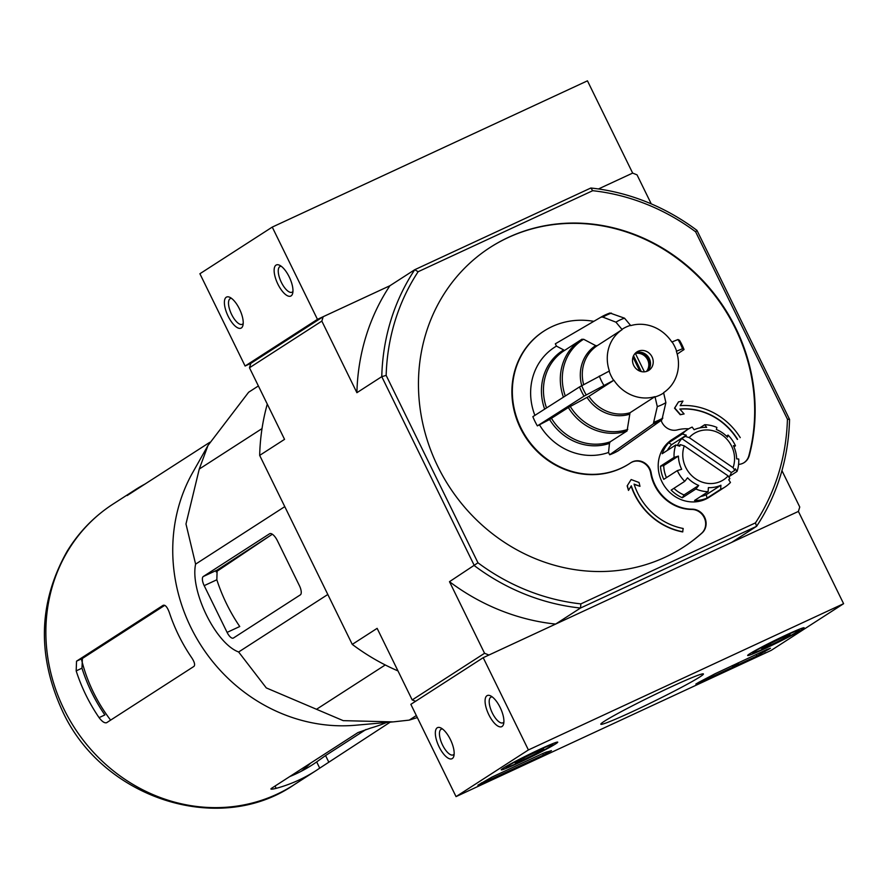 <?xml version="1.0" encoding="UTF-8"?>
<svg xmlns="http://www.w3.org/2000/svg" width="888" height="888" viewBox="0 0 888 888"><rect width="100%" height="100%" fill="white"/><g stroke="black" fill="none" stroke-linecap="round" stroke-linejoin="round"><path stroke-width="1.33" d="M684.271 445.854L728.127 475.913A27.428 25.23 -122.8 0 1 695.537 478.765A27.428 25.23 -122.8 0 1 684.271 445.854L680.308 444.633L678.488 445.809M728.127 475.913L729.836 478.588A30.858 28.394 -122.8 0 1 728.737 479.775L730.458 482.462A34.288 31.546 -122.8 0 1 724.985 487.035A34.288 31.546 -122.8 0 1 720.634 489.344L720.934 485.237A30.858 28.394 -122.8 0 1 708.402 487.612L708.102 491.719A34.288 31.546 -122.8 0 1 695.903 488.999L698.712 485.459A30.858 28.394 -122.8 0 1 687.545 477.8L684.737 481.34A34.288 31.546 -122.8 0 1 677.744 471.517A34.288 31.546 -122.8 0 1 677.322 470.618L681.662 469.286A30.858 28.394 -122.8 0 1 678.41 456.088L674.07 457.431A34.288 31.546 -122.8 0 1 675.779 444.977L679.764 446.209A30.858 28.394 -122.8 0 1 680.308 444.633M392.651 721.944L355.655 725.23A167 153.613 -122.8 0 1 190.853 627.383A167 153.613 -122.8 0 1 192.707 472.538L207.97 445.51L248.618 392.252L258.386 385.947M417.327 717.582L409.235 720.113L393.24 721.889L343.201 720.645L266.289 687.911L238.639 651.992C215.784 643.611 189.932 591.02 195.604 564.135L185.981 523.976L199.256 469.064L207.97 445.51M204.185 585.647L227.095 632.389A8.225 3.208 -114.9 0 0 233.267 638.106A8.225 3.208 -114.9 0 0 233.422 638.028L300.355 594.86A8.225 3.208 -114.9 0 0 299.445 585.736L277.456 540.825A10.29 4.007 -114.9 0 0 269.73 533.688A10.29 4.007 -114.9 0 0 269.541 533.788L203.285 576.512A8.225 3.208 -114.9 0 0 204.185 585.647L216.839 579.775A169.641 156.044 57.2 0 0 226.618 603.929A169.641 156.044 57.2 0 0 239.749 626.517L227.095 632.389M272.361 534.243L217.127 570.085L216.839 579.775M590.831 188.012A216.039 198.723 -122.8 0 1 696.969 230.392L789.554 419.391A216.039 198.723 -122.8 0 1 756.576 526.329L580.497 608.036A216.039 198.723 -122.8 0 1 474.359 565.656L381.773 376.656L386.158 375.402A212.609 195.56 -122.8 0 1 418.137 271.717L592.718 190.698L590.831 188.012L414.752 269.708L389.888 285.747L323.188 316.705L250.827 363.359L249.473 367.765L284.549 439.349L259.673 455.389L352.259 644.388L377.134 628.349L412.199 699.933L415.584 701.287M651.248 203.863L637.029 174.847L632.656 173.093L598.479 188.955L632.656 173.093L587.456 80.83L272.25 227.095L199.9 273.748L245.099 366.023L250.827 363.359M638.006 352.259A12.343 11.355 -122.8 0 1 648.95 369.23M644.388 371.828L635.42 353.524A10.978 10.09 -122.8 0 1 647.075 358.763A10.978 10.09 -122.8 0 1 646.397 371.462M633.699 365.39A10.978 10.09 -122.8 0 1 636.929 351.914A10.978 10.09 -122.8 0 1 651.359 355.666A10.978 10.09 -122.8 0 1 648.817 370.351A10.978 10.09 -122.8 0 1 633.699 365.39M679.509 340.293L684.038 349.539A58.741 54.035 -122.8 0 0 679.498 340.282L677.988 339.527L671.839 342.024A37.718 34.699 -122.8 0 0 630.746 325.619L624.53 318.182L609.912 313.009M544.666 409.135A52.359 48.163 -122.8 0 1 563.68 349.928L556.454 346.12L555.322 343.811L601.054 317.116L602.852 317.105L615.939 322.166L622.155 329.615L597.191 345.709L595.648 345.61L583.616 339.249L580.985 339.838A51.437 47.319 -122.8 0 1 582.073 339.161M613.652 380.353L613.908 380.231A37.718 34.699 -122.8 0 0 654.989 396.647L630.025 412.742L627.05 430.958L610.2 441.836L609.468 443.389A52.359 48.163 -122.8 0 1 549.594 419.48L537.373 425.885L584.049 396.148L613.652 380.353A38.029 34.976 -122.8 0 1 609.135 371.129L609.39 371.006A37.718 34.699 -122.8 0 1 622.155 329.615M654.989 396.647L657.298 406.604L653.324 423.82L609.679 454.767L608.546 452.458L609.468 443.389M609.679 454.767A62.071 57.087 -122.8 0 0 618.27 450.771L661.915 419.824L665.889 402.619L663.591 392.651A37.718 34.699 -122.8 0 0 676.356 351.26L682.506 348.762L684.015 349.517L677.211 354.101M549.594 419.48L568.353 407.525L588.944 396.337L613.908 380.231M609.135 371.129L579.52 386.924L532.856 416.661A62.071 57.087 -122.8 0 0 537.373 425.885M684.015 349.517L683.449 350.027M539.527 424.886A59.507 54.734 57.2 0 0 608.546 452.458M556.454 346.12A59.507 54.734 57.2 0 0 534.887 415.362M724.985 487.035L709.157 497.247A34.288 31.546 -122.8 0 1 661.915 481.718A34.288 31.546 -122.8 0 1 671.983 439.604L687.812 429.392A34.288 31.546 -122.8 0 1 692.163 427.084L694.127 429.737A30.858 28.394 -122.8 0 1 706.659 427.361L704.706 424.719A34.288 31.546 -122.8 0 1 716.894 427.439L716.35 429.514A30.858 28.394 -122.8 0 1 727.505 437.174L728.06 435.087A34.288 31.546 -122.8 0 1 735.475 445.809L733.921 446.819M738.583 464.402A13.72 12.621 57.2 0 0 744.222 462.559A13.72 12.621 57.2 0 0 749.283 455.5A178.322 164.025 57.2 0 0 683.505 262.693A178.322 164.025 57.2 0 0 490.154 247.43A178.322 164.025 57.2 0 0 448.951 486.18A178.322 164.025 57.2 0 0 683.438 547.152A178.322 164.025 57.2 0 0 702.031 533.011A13.72 12.621 57.2 0 0 705.028 518.137A13.72 12.621 57.2 0 0 692.229 509.168L691.785 509.457A13.72 12.621 57.2 0 1 704.584 518.426A13.72 12.621 57.2 0 1 701.587 533.3A178.322 164.025 57.2 0 1 683.205 547.297M688.755 428.815A41.148 37.851 57.2 0 0 677.355 429.903A13.72 12.621 57.2 0 1 661.127 420.39M593.817 321.345A78.865 72.55 57.2 0 0 544.055 331.013A78.865 72.55 57.2 0 0 525.829 436.607A78.865 72.55 57.2 0 0 629.537 463.58A78.865 72.55 57.2 0 0 630.758 462.77A13.72 12.621 57.2 0 1 630.968 462.637A13.72 12.621 57.2 0 1 651.159 472.86A41.148 37.851 57.2 0 0 692.229 509.168M386.158 375.402L477.966 562.792L449.483 581.684L484.559 653.279L488.933 655.022L555.622 624.075L580.497 608.036L580.874 603.884A212.609 195.56 -122.8 0 1 477.966 562.792M592.718 190.698A212.609 195.56 -122.8 0 1 695.626 231.801L787.434 419.18A212.609 195.56 -122.8 0 1 755.455 522.877L580.874 603.884M740.248 437.64A65.157 59.929 57.2 0 0 680.175 405.65L682.972 401.054L678.532 401.853L674.758 408.036L680.474 414.585L684.104 413.941L679.842 409.057A61.727 56.777 57.2 0 1 737.562 439.294L737.34 439.449A61.727 56.777 57.2 0 0 679.942 409.179M684.104 413.941L680.241 414.74L674.536 408.18L678.532 401.853M743.989 462.692A13.72 12.621 57.2 0 0 748.828 455.799A178.322 164.025 57.2 0 0 683.172 263.07A178.322 164.025 57.2 0 0 489.932 247.574M651.159 472.86L650.704 473.149A41.148 37.851 57.2 0 0 691.785 509.457M650.704 473.149A13.72 12.621 57.2 0 0 630.746 462.781M543.822 331.157A78.865 72.55 57.2 0 0 543.6 331.302A78.865 72.55 57.2 0 0 525.374 436.896A78.865 72.55 57.2 0 0 629.093 463.869A78.865 72.55 57.2 0 0 629.315 463.725M631.124 486.102A65.157 59.929 57.2 0 0 682.628 531.923L683.194 528.482A61.727 56.777 57.2 0 1 634.076 484.115L639.971 486.324L634.165 484.382M627.383 485.736L628.493 490.409L627.161 485.88L631.157 479.553L627.161 485.88M755.455 522.877L756.576 526.329L731.701 542.368L798.401 511.421L799.755 507.015L781.951 470.662M323.188 316.705L321.833 321.101L249.473 367.765M484.559 653.279L412.199 699.933M418.137 271.717L414.752 269.708A216.039 198.723 -122.8 0 0 381.773 376.656L356.898 392.696L321.833 321.101M352.259 644.388A216.039 198.723 57.2 0 0 397.979 670.917M267.277 404.118A216.039 198.723 57.2 0 0 259.673 455.389M272.25 227.095L317.46 319.358L389.888 285.747A216.039 198.723 57.2 0 0 356.898 392.696M449.483 581.684A216.039 198.723 57.2 0 0 555.622 624.075M695.626 231.801L696.969 230.392M789.554 419.391L787.434 419.18M628.493 490.409L631.301 485.814A65.157 59.929 57.2 0 0 682.861 531.779M639.971 486.324L639.06 482.506L631.157 479.553M687.812 429.392A34.288 31.546 -122.8 0 0 682.339 433.977L686.324 435.198A30.858 28.394 -122.8 0 0 685.225 436.385L689.188 437.595A27.428 25.23 -122.8 0 1 721.789 434.754A27.428 25.23 -122.8 0 1 733.055 467.665L734.753 470.34L731.368 472.527L681.84 438.572A30.858 28.394 57.2 0 0 677.455 445.499M689.188 437.595L733.055 467.665M735.475 445.809L733.399 445.687A30.858 28.394 -122.8 0 1 736.652 458.885L738.727 459.007A34.288 31.546 -122.8 0 1 737.029 471.45L735.297 468.775A30.858 28.394 -122.8 0 1 734.753 470.34M677.322 470.618L663.758 479.365A34.288 31.546 57.2 0 1 660.505 466.178L663.713 465.567A30.858 28.394 57.2 0 0 666.444 477.633M674.07 457.431L660.505 466.178M675.779 444.977L662.204 453.724A34.288 31.546 57.2 0 1 668.775 442.724L671.628 444.677A30.858 28.394 57.2 0 0 667.321 450.427M682.339 433.977L668.775 442.724M704.706 424.719L699.777 427.894M728.06 435.087L726.462 436.119M737.029 471.45L729.647 476.212M720.634 489.344L707.07 498.09A34.288 31.546 57.2 0 1 694.538 500.466L708.102 491.719M695.903 488.999L682.339 497.746A34.288 31.546 57.2 0 1 671.173 490.098L684.737 481.34M729.015 477.289A30.858 28.394 57.2 0 0 731.368 472.527M700.588 496.559A30.858 28.394 57.2 0 0 706.238 494.716L707.07 498.09M720.934 485.237L706.238 494.716M673.903 488.333A30.858 28.394 57.2 0 0 684.015 494.927L682.339 497.746M698.712 485.459L684.015 494.927M678.41 456.088L663.713 465.567M686.324 435.198L671.628 444.677M685.225 436.385L681.84 438.572M635.642 352.902A10.978 10.09 -122.8 0 1 648.64 357.409A10.978 10.09 -122.8 0 1 647.385 371.106M632.989 357.165L639.815 371.106M641.291 371.573L633.544 355.755M216.128 571.872L270.452 535.475M106.671 722.677L193.95 666.4C195.26 664.923 194.528 662.082 191.786 657.853A167 153.613 -122.8 0 1 178.621 635.275A167 153.613 -122.8 0 1 169.53 613.064C167.444 607.214 165.312 604.639 163.137 605.316L76.535 661.172L76.179 670.884A167 153.613 57.2 0 0 85.914 695.049A167 153.613 57.2 0 0 99.079 717.637C102.131 721.667 104.662 723.354 106.671 722.677L106.516 722.765M145.499 483.782A167 153.613 57.2 0 0 134.954 489.954A167 153.613 57.2 0 0 131.202 492.452L131.413 492.862M209.846 442.28L127.139 495.56M127.706 495.249L131.202 492.452M390.187 722.155L319.724 768.142A167 153.613 57.2 0 1 315.973 770.651L294.039 784.792A167 153.613 -122.8 0 1 63.98 709.201A167 153.613 -122.8 0 1 113.02 504.095C94.161 516.339 78.81 532.156 66.989 551.537C38.528 602.264 36.952 655.289 62.271 710.633C101.987 798.179 218.659 836.696 294.039 784.792M275.036 786.058L276.168 788.355A167 153.613 57.2 0 0 315.973 770.651M276.168 788.355C271.784 789.421 270.174 789.443 271.339 788.444L270.896 788.988M386.624 722.477A167 153.613 -122.8 0 1 370.729 728.049L357.942 732.589L271.339 788.444M289.71 776.589A160.14 147.308 57.2 0 0 312.254 764.89A160.14 147.308 57.2 0 0 316.672 761.915L325.563 755.555L328.649 761.849M366.023 729.47L325.563 755.555M164.78 605.327L82.395 658.452L81.985 668.187A160.14 147.308 57.2 0 0 91.653 692.396A160.14 147.308 57.2 0 0 104.884 714.94L99.079 717.637M409.235 720.113L416.328 715.539M316.838 709.079L385.259 664.957M238.639 651.992L327.816 594.483M195.604 564.135L284.771 506.637M199.256 469.064L262.027 428.593M276.013 265.135A17.149 6.671 -114.9 0 0 279.431 287.013A17.149 6.671 -114.9 0 0 292.651 293.429A17.149 6.671 -114.9 0 0 289.599 277.711A17.149 6.671 -114.9 0 0 279.565 265.235A17.149 6.671 -114.9 0 0 276.013 265.135M226.274 297.214A17.149 6.671 -114.9 0 0 229.681 319.092A17.149 6.671 -114.9 0 0 242.901 325.508A17.149 6.671 -114.9 0 0 239.86 309.79A17.149 6.671 -114.9 0 0 229.814 297.314A17.149 6.671 -114.9 0 0 226.274 297.214M317.46 319.358L245.099 366.023M231.557 298.39A14.175 5.517 -114.9 0 0 230.314 298.579A14.175 5.517 -114.9 0 0 230.059 298.723A14.175 5.517 -114.9 0 0 231.446 314.108A14.175 5.517 -114.9 0 0 242.258 324.298A14.175 5.517 -114.9 0 0 243.201 323.487M281.307 266.311A14.175 5.517 -114.9 0 0 280.064 266.5A14.175 5.517 -114.9 0 0 279.798 266.644A14.175 5.517 -114.9 0 0 281.196 282.029A14.175 5.517 -114.9 0 0 291.997 292.219A14.175 5.517 -114.9 0 0 292.951 291.408M843.6 603.696L771.239 650.349L456.044 796.614L528.404 749.949L843.6 603.696L798.401 511.421L483.205 657.686L528.404 749.949M503.185 768.198A31.457 1.565 -26.1 0 1 534.398 751.87A31.457 1.565 -26.1 0 1 557.731 742.157A31.457 1.565 -26.1 0 1 530.169 757.409A31.457 1.565 -26.1 0 1 501.221 769.841A31.457 1.565 -26.1 0 1 503.185 768.198M749.616 653.846A31.457 1.565 -26.1 0 1 780.83 637.517A31.457 1.565 -26.1 0 1 804.151 627.805A31.457 1.565 -26.1 0 1 776.589 643.056A31.457 1.565 -26.1 0 1 747.652 655.488A31.457 1.565 -26.1 0 1 749.616 653.846M604.373 721.245A57.132 2.842 -26.1 0 1 659.828 692.196A57.132 2.842 -26.1 0 1 703.296 673.859A57.132 2.842 -26.1 0 1 653.368 701.642A57.132 2.842 -26.1 0 1 600.81 724.064A57.132 2.842 -26.1 0 1 604.373 721.245M767.01 649.45L770.484 648.251L756.842 656.01L699.744 682.506L695.848 684.06L699.311 682.017A120.024 5.983 -26.1 0 0 715.106 673.726L767.01 649.45M542.568 753.601L546.353 752.036A120.024 5.983 -26.1 0 0 551.448 750.638L543.434 755.044L477.855 785.214L491.93 777.1L542.568 753.601M483.205 657.686L410.844 704.339L456.044 796.614M452.281 758.563A17.149 6.671 -114.9 0 0 453.846 756.099A17.149 6.671 -114.9 0 0 450.804 740.381A17.149 6.671 -114.9 0 0 440.77 727.905A17.149 6.671 -114.9 0 0 437.44 742.99A17.149 6.671 -114.9 0 0 452.281 758.563M502.031 726.484A17.149 6.671 -114.9 0 0 503.596 724.02A17.149 6.671 -114.9 0 0 500.543 708.302A17.149 6.671 -114.9 0 0 490.509 695.826A17.149 6.671 -114.9 0 0 487.179 710.911A17.149 6.671 -114.9 0 0 502.031 726.484M492.252 696.902A14.175 5.517 -114.9 0 0 491.009 697.102A14.175 5.517 -114.9 0 0 491.974 712.276A14.175 5.517 -114.9 0 0 502.941 722.821A14.175 5.517 -114.9 0 0 503.207 722.677A14.175 5.517 -114.9 0 0 503.896 722M442.502 728.981A14.175 5.517 -114.9 0 0 441.269 729.181A14.175 5.517 -114.9 0 0 442.224 744.355A14.175 5.517 -114.9 0 0 453.202 754.9A14.175 5.517 -114.9 0 0 453.457 754.745A14.175 5.517 -114.9 0 0 454.145 754.079M738.394 663.147L732.733 666.788L738.228 662.814M732.167 665.623L732.733 666.788M767.054 645.287A15.84 0.788 -26.1 0 1 781.129 638.283A15.84 0.788 -26.1 0 1 789.976 634.643A15.84 0.788 -26.1 0 1 790.087 634.654A15.84 0.788 -26.1 0 1 784.748 638.017A15.84 0.788 -26.1 0 1 770.684 645.01A15.84 0.788 -26.1 0 1 761.826 648.651A15.84 0.788 -26.1 0 1 761.682 648.573A15.84 0.788 -26.1 0 1 767.054 645.287M767.421 647.119A25.719 1.276 -26.1 0 1 752.858 653.002A25.719 1.276 -26.1 0 1 775.335 640.492A25.719 1.276 -26.1 0 1 799 630.402A25.719 1.276 -26.1 0 1 767.421 647.119M784.204 636.885L784.748 638.017M770.04 643.711L770.684 645.01M520.623 759.629A15.84 0.788 -26.1 0 1 534.698 752.624A15.84 0.788 -26.1 0 1 543.545 748.995A15.84 0.788 -26.1 0 1 543.667 749.006A15.84 0.788 -26.1 0 1 538.328 752.358A15.84 0.788 -26.1 0 1 524.253 759.362A15.84 0.788 -26.1 0 1 515.406 763.003A15.84 0.788 -26.1 0 1 515.251 762.925A15.84 0.788 -26.1 0 1 520.623 759.629M521.001 761.46A25.719 1.276 -26.1 0 1 506.438 767.354A25.719 1.276 -26.1 0 1 528.915 754.844A25.719 1.276 -26.1 0 1 552.569 744.755A25.719 1.276 -26.1 0 1 521.001 761.46M537.773 751.226L538.328 752.358M523.609 758.063L524.253 759.362M217.127 570.085L203.285 576.512M622.022 329.337A38.029 34.976 -122.8 0 1 630.613 325.341M663.725 392.929A38.029 34.976 -122.8 0 1 655.133 396.914M672.094 341.913A38.029 34.976 -122.8 0 1 676.612 351.137M630.025 412.742A37.718 34.699 -122.8 0 1 588.944 396.337M583.649 384.593A37.718 34.699 -122.8 0 1 597.191 345.709M629.303 414.308A38.639 35.542 -122.8 0 1 587.035 397.424M581.729 385.647A38.639 35.542 -122.8 0 1 595.648 345.61M627.772 429.404A50.516 46.465 -122.8 0 1 570.251 406.438M565.29 395.993A50.516 46.465 -122.8 0 1 583.616 339.249M627.05 430.958A51.437 47.319 -122.8 0 1 568.353 407.525M563.425 397.18A51.437 47.319 -122.8 0 1 580.985 339.838L564.135 350.704A51.437 47.319 -122.8 0 0 546.531 407.947M610.2 441.836A51.437 47.319 -122.8 0 1 551.504 418.392M661.915 419.824A59.707 54.912 -122.8 0 1 653.324 423.82M662.87 418.07A58.741 54.035 -122.8 0 1 654.278 422.066M665.889 402.619A47.353 43.556 -122.8 0 1 657.298 406.604M677.988 339.527A47.353 43.556 -122.8 0 1 682.506 348.762M609.923 313.009L601.054 317.116A59.707 54.912 -122.8 0 1 609.645 313.131M602.852 317.105A58.741 54.035 -122.8 0 1 611.444 313.109M615.939 322.166A47.353 43.556 -122.8 0 1 624.53 318.182M603.84 385.259A47.353 43.556 -122.8 0 1 599.322 376.035M586.224 394.894A58.741 54.035 -122.8 0 1 581.707 385.658M584.049 396.148A59.707 54.912 -122.8 0 1 579.52 386.924M110.467 719.924A152.181 139.982 -122.8 0 1 93.473 692.418A152.181 139.982 -122.8 0 1 81.552 659.651M316.672 761.915L319.724 768.142M81.985 668.187L76.179 670.884M82.395 658.452L76.535 661.172M310.733 763.036A160.14 147.308 -122.8 0 1 301.187 771.306M764.257 650.726L764.834 651.892M756.099 654.512L756.842 656.01M699.466 681.94L699.744 682.506M481.374 782.872L481.762 783.66M542.701 753.546L543.434 755.044M134.954 489.954L113.02 504.095M799 630.402L799.411 629.192M752.858 653.002L751.659 652.591M552.569 744.755L552.991 743.545M506.438 767.354L505.228 766.943"/></g></svg>
